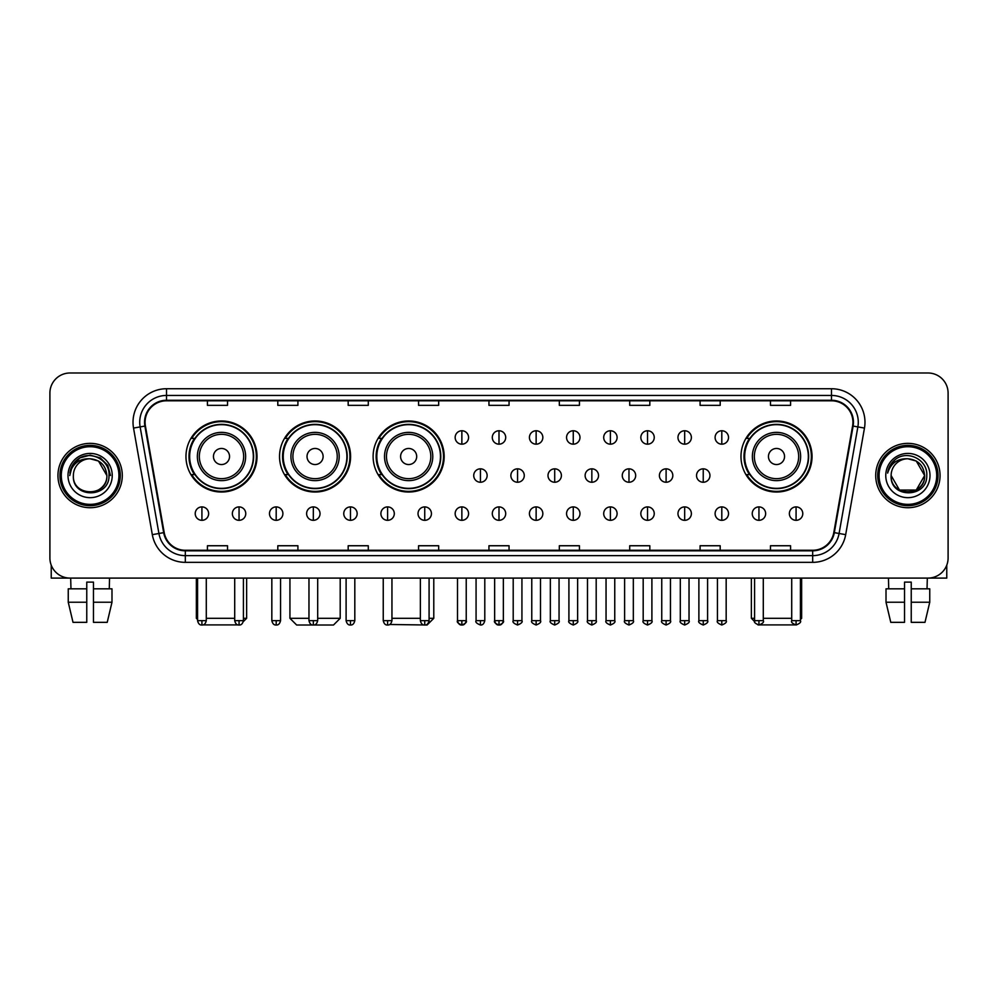 <?xml version="1.0" encoding="UTF-8"?>
<svg xmlns="http://www.w3.org/2000/svg" width="998" height="998" viewBox="0 0 998 998"><rect width="100%" height="100%" fill="white"/><g stroke="black" fill="none" stroke-linecap="round" stroke-linejoin="round"><path stroke-width="1.5" d="M740.978 456.498A35.529 35.529 0 0 0 776.506 492.026A35.529 35.529 0 0 0 812.035 456.498A35.529 35.529 0 0 0 776.506 420.981A35.529 35.529 0 0 0 740.978 456.498M373.115 456.498A35.529 35.529 0 0 0 408.644 492.026A35.529 35.529 0 0 0 444.172 456.498A35.529 35.529 0 0 0 408.644 420.981A35.529 35.529 0 0 0 373.115 456.498M279.54 456.498A35.529 35.529 0 0 0 315.069 492.026A35.529 35.529 0 0 0 350.597 456.498A35.529 35.529 0 0 0 315.069 420.981A35.529 35.529 0 0 0 279.54 456.498M185.965 456.498A35.529 35.529 0 0 0 221.494 492.026A35.529 35.529 0 0 0 257.022 456.498A35.529 35.529 0 0 0 221.494 420.981A35.529 35.529 0 0 0 185.965 456.498M194.485 474.599A32.51 32.51 0 0 1 194.485 438.409M288.06 474.599A32.51 32.51 0 0 1 288.06 438.409M381.635 474.599A32.51 32.51 0 0 1 381.635 438.409M749.498 474.599A32.51 32.51 0 0 1 749.498 438.409M49.9 393.087L49.9 557.982A20.11 20.11 0 0 0 70.01 578.091L927.99 578.091A20.11 20.11 0 0 0 948.1 557.982L948.1 393.087A20.11 20.11 0 0 0 927.99 372.99L70.01 372.99A20.11 20.11 0 0 0 49.9 393.087L49.9 557.982M57.946 475.535A32.173 32.173 0 0 0 90.119 507.72A32.173 32.173 0 0 0 122.292 475.535A32.173 32.173 0 0 0 90.119 443.361A32.173 32.173 0 0 0 57.946 475.535A32.173 32.173 0 0 0 90.119 507.72A32.173 32.173 0 0 0 122.292 475.535A32.173 32.173 0 0 0 90.119 443.361A32.173 32.173 0 0 0 57.946 475.535M875.708 475.535A32.173 32.173 0 0 0 907.881 507.72A32.173 32.173 0 0 0 940.054 475.535A32.173 32.173 0 0 0 907.881 443.361A32.173 32.173 0 0 0 875.708 475.535A32.173 32.173 0 0 0 907.881 507.72A32.173 32.173 0 0 0 940.054 475.535A32.173 32.173 0 0 0 907.881 443.361A32.173 32.173 0 0 0 875.708 475.535M145.084 422.254A21.445 21.445 0 0 1 166.529 400.797L831.471 400.797A21.445 21.445 0 0 1 852.591 425.971L833.804 532.558A21.445 21.445 0 0 1 812.671 550.272L185.329 550.272A21.445 21.445 0 0 1 164.196 532.558L145.409 425.971A21.445 21.445 0 0 1 145.084 422.254M144.548 422.254A21.981 21.981 0 0 0 144.885 426.071L163.672 532.645A21.981 21.981 0 0 0 185.329 550.809L812.671 550.809A21.981 21.981 0 0 0 834.328 532.645L853.115 426.071A21.981 21.981 0 0 0 831.471 400.26L166.529 400.26A21.981 21.981 0 0 0 144.548 422.254M133.532 428.067A33.52 33.52 0 0 1 166.529 388.733L831.471 388.733A33.52 33.52 0 0 1 864.468 428.067L845.68 534.654A33.52 33.52 0 0 1 812.671 562.348L185.329 562.348A33.52 33.52 0 0 1 152.32 534.654L133.532 428.067L140.132 426.907A26.809 26.809 0 0 1 166.529 395.445L831.471 395.445A26.809 26.809 0 0 1 857.868 426.907L839.081 533.481A26.809 26.809 0 0 1 812.671 555.636L185.329 555.636A26.809 26.809 0 0 1 158.919 533.481L140.132 426.907A26.809 26.809 0 0 1 139.72 422.254M927.99 372.99L70.01 372.99M70.01 578.091L927.99 578.091M948.1 557.982L948.1 393.087M834.328 532.645L839.081 533.481L857.868 426.907L864.468 428.067M488.945 400.797L488.945 405.338L509.055 405.338L509.055 400.797M418.561 400.797L418.561 405.338L438.671 405.338L438.671 400.797M348.177 400.797L348.177 405.338L368.287 405.338L368.287 400.797M277.806 400.797L277.806 405.338L297.915 405.338L297.915 400.797M207.422 400.797L207.422 405.338L227.532 405.338L227.532 400.797M559.329 400.797L559.329 405.338L579.439 405.338L579.439 400.797M629.713 400.797L629.713 405.338L649.823 405.338L649.823 400.797M700.085 400.797L700.085 405.338L720.194 405.338L720.194 400.797M770.468 400.797L770.468 405.338L790.578 405.338L790.578 400.797M509.055 550.272L509.055 545.744L488.945 545.744L488.945 550.272M438.671 550.272L438.671 545.744L418.561 545.744L418.561 550.272M368.287 550.272L368.287 545.744L348.177 545.744L348.177 550.272M297.915 550.272L297.915 545.744L277.806 545.744L277.806 550.272M227.532 550.272L227.532 545.744L207.422 545.744L207.422 550.272M579.439 550.272L579.439 545.744L559.329 545.744L559.329 550.272M649.823 550.272L649.823 545.744L629.713 545.744L629.713 550.272M720.194 550.272L720.194 545.744L700.085 545.744L700.085 550.272M790.578 550.272L790.578 545.744L770.468 545.744L770.468 550.272M51.235 565.205L51.235 578.091L128.992 578.091M68.251 588.82L68.251 602.231L73.016 622.34L68.251 602.231L68.251 588.82L86.764 588.82L86.764 582.121L93.475 582.121L93.475 588.82L111.988 588.82L111.988 602.231L107.223 622.34L111.988 602.231L93.475 602.231L93.475 588.82L93.475 622.34L107.223 622.34M109.555 578.091L109.269 588.82M86.764 588.82L86.764 622.34L73.016 622.34M68.251 602.231L86.764 602.231M70.683 578.091L70.97 588.82M118.937 475.535A28.817 28.817 0 0 0 90.119 446.717A28.817 28.817 0 0 0 61.29 475.535A28.817 28.817 0 0 0 90.119 504.364A28.817 28.817 0 0 0 118.937 475.535M120.284 475.535A30.165 30.165 0 0 0 90.119 445.37A30.165 30.165 0 0 0 59.955 475.535A30.165 30.165 0 0 0 90.119 505.699A30.165 30.165 0 0 0 120.284 475.535M106.873 475.535C105.875 465.355 100.299 459.779 90.119 458.781L98.503 461.026L106.873 475.535L98.503 461.026L90.119 458.781L98.503 461.026L106.873 475.535L98.503 461.026L90.119 458.781L98.503 461.026L106.873 475.535L98.503 461.026L90.119 458.781L98.503 461.026L106.873 475.535C107.896 497.154 72.33 497.154 73.365 475.535C71.868 498.8 109.78 498.276 108.994 475.535C110.242 459.579 89.321 449.437 77.27 459.716C73.066 463.222 70.609 467.688 69.885 473.102C73.041 463.122 79.79 458.344 90.119 458.781L98.503 461.026L106.873 475.535C107.896 497.154 72.33 497.154 73.365 475.535C72.33 497.154 107.896 497.154 106.873 475.535C107.896 497.154 72.33 497.154 73.365 475.535C72.33 497.154 107.896 497.154 106.873 475.535C107.896 497.154 72.33 497.154 73.365 475.535C72.33 497.154 107.896 497.154 106.873 475.535C107.896 497.154 72.33 497.154 73.365 475.535C72.33 497.154 107.896 497.154 106.873 475.535C107.896 497.154 72.33 497.154 73.365 475.535C72.33 497.154 107.896 497.154 106.873 475.535C107.896 497.154 72.33 497.154 73.365 475.535C72.33 497.154 107.896 497.154 106.873 475.535C107.896 497.154 72.33 497.154 73.365 475.535A16.754 16.754 0 0 1 90.119 458.781L98.503 461.026L106.873 475.535C107.547 488.546 90.818 497.191 80.613 489.344M68.001 475.535A22.118 22.118 0 0 0 90.119 497.665A22.118 22.118 0 0 0 112.238 475.535A22.118 22.118 0 0 0 90.119 453.416A22.118 22.118 0 0 0 68.001 475.535M77.258 459.716L72.318 465.592M72.18 465.854L79.927 457.882L90.119 455.15L100.311 457.882L107.772 465.342L110.504 475.535L107.772 465.342L100.311 457.882L90.119 455.15L79.927 457.882L72.467 465.342L69.735 475.535M72.018 466.166L72.455 465.355L72.018 466.166M240.044 624.898L202.943 624.898M206.287 618.311L234.705 618.311M243.412 618.311L246.631 618.311L243.3 621.642M229.54 456.498A8.046 8.046 0 0 0 221.494 448.464A8.046 8.046 0 0 0 213.447 456.498A8.046 8.046 0 0 0 221.494 464.544A8.046 8.046 0 0 0 229.54 456.498M245.633 456.498A24.127 24.127 0 0 0 221.494 432.371A24.127 24.127 0 0 0 197.367 456.498A24.127 24.127 0 0 0 221.494 480.637A24.127 24.127 0 0 0 245.633 456.498A24.127 24.127 0 0 1 221.494 480.637A24.127 24.127 0 0 1 197.367 456.498M253.33 456.498A31.836 31.836 0 0 0 221.494 424.661A31.836 31.836 0 0 0 189.657 456.498A31.836 31.836 0 0 0 221.494 488.346A31.836 31.836 0 0 0 253.33 456.498M196.357 578.091L196.357 618.311L197.567 618.311M256.349 456.498A34.855 34.855 0 0 1 191.703 474.599L194.934 474.599A32.136 32.136 0 0 0 242.763 480.599A32.136 32.136 0 0 0 242.763 432.408A32.136 32.136 0 0 0 194.934 438.409L191.703 438.409A34.855 34.855 0 0 1 256.349 456.498M317.688 618.311L340.206 618.311L333.507 625.01L296.643 625.01L289.931 618.311L308.968 618.311M323.115 456.498A8.046 8.046 0 0 0 315.069 448.464A8.046 8.046 0 0 0 307.022 456.498A8.046 8.046 0 0 0 315.069 464.544A8.046 8.046 0 0 0 323.115 456.498M339.195 456.498A24.127 24.127 0 0 0 315.069 432.371A24.127 24.127 0 0 0 290.942 456.498A24.127 24.127 0 0 0 315.069 480.637A24.127 24.127 0 0 0 339.195 456.498A24.127 24.127 0 0 1 315.069 480.637A24.127 24.127 0 0 1 290.942 456.498M346.905 456.498A31.836 31.836 0 0 0 315.069 424.661A31.836 31.836 0 0 0 283.232 456.498A31.836 31.836 0 0 0 315.069 488.346A31.836 31.836 0 0 0 346.905 456.498M349.924 456.498A34.855 34.855 0 0 1 285.278 474.599L288.509 474.599A32.136 32.136 0 0 0 336.338 480.599A32.136 32.136 0 0 0 336.338 432.408A32.136 32.136 0 0 0 288.509 438.409L285.278 438.409A34.855 34.855 0 0 1 349.924 456.498M429.09 618.311L433.781 618.311L427.082 625.01L389.682 624.486M391.952 618.311L420.37 618.311M416.69 456.498A8.046 8.046 0 0 0 408.644 448.464A8.046 8.046 0 0 0 400.597 456.498A8.046 8.046 0 0 0 408.644 464.544A8.046 8.046 0 0 0 416.69 456.498M432.77 456.498A24.127 24.127 0 0 0 408.644 432.371A24.127 24.127 0 0 0 384.517 456.498A24.127 24.127 0 0 0 408.644 480.637A24.127 24.127 0 0 0 432.77 456.498A24.127 24.127 0 0 1 408.644 480.637A24.127 24.127 0 0 1 384.517 456.498M440.48 456.498A31.836 31.836 0 0 0 408.644 424.661A31.836 31.836 0 0 0 376.807 456.498A31.836 31.836 0 0 0 408.644 488.346A31.836 31.836 0 0 0 440.48 456.498M443.499 456.498A34.855 34.855 0 0 1 378.853 474.599L382.084 474.599A32.136 32.136 0 0 0 429.913 480.599A32.136 32.136 0 0 0 429.913 432.408A32.136 32.136 0 0 0 382.084 438.409L378.853 438.409A34.855 34.855 0 0 1 443.499 456.498M795.057 624.898L757.956 624.898M763.295 618.311L791.713 618.311M800.433 618.311L801.644 618.311L800.433 619.521M784.553 456.498A8.046 8.046 0 0 0 776.506 448.464A8.046 8.046 0 0 0 768.46 456.498A8.046 8.046 0 0 0 776.506 464.544A8.046 8.046 0 0 0 784.553 456.498M800.633 456.498A24.127 24.127 0 0 0 776.506 432.371A24.127 24.127 0 0 0 752.367 456.498A24.127 24.127 0 0 0 776.506 480.637A24.127 24.127 0 0 0 800.633 456.498A24.127 24.127 0 0 1 776.506 480.637A24.127 24.127 0 0 1 752.367 456.498M808.343 456.498A31.836 31.836 0 0 0 776.506 424.661A31.836 31.836 0 0 0 744.67 456.498A31.836 31.836 0 0 0 776.506 488.346A31.836 31.836 0 0 0 808.343 456.498M751.369 578.091L751.369 618.311L754.588 618.311M811.362 456.498A34.855 34.855 0 0 1 746.716 474.599L749.947 474.599A32.136 32.136 0 0 0 797.764 480.599A32.136 32.136 0 0 0 797.764 432.408A32.136 32.136 0 0 0 749.947 438.409L746.716 438.409A34.855 34.855 0 0 1 811.362 456.498M461.862 430.762A6.699 6.699 0 0 0 455.163 437.461A6.699 6.699 0 0 0 461.862 444.172A6.699 6.699 0 0 0 468.573 437.461A6.699 6.699 0 0 0 461.862 430.762L461.862 444.172A6.699 6.699 0 0 0 468.573 437.461A6.699 6.699 0 0 0 461.862 430.762M499 430.762A6.699 6.699 0 0 0 492.301 437.461A6.699 6.699 0 0 0 499 444.172A6.699 6.699 0 0 0 505.699 437.461A6.699 6.699 0 0 0 499 430.762L499 444.172A6.699 6.699 0 0 0 505.699 437.461A6.699 6.699 0 0 0 499 430.762M536.138 430.762A6.699 6.699 0 0 0 529.427 437.461A6.699 6.699 0 0 0 536.138 444.172A6.699 6.699 0 0 0 542.837 437.461A6.699 6.699 0 0 0 536.138 430.762L536.138 444.172A6.699 6.699 0 0 0 542.837 437.461A6.699 6.699 0 0 0 536.138 430.762M573.264 430.762A6.699 6.699 0 0 0 566.565 437.461A6.699 6.699 0 0 0 573.264 444.172A6.699 6.699 0 0 0 579.975 437.461A6.699 6.699 0 0 0 573.264 430.762L573.264 444.172A6.699 6.699 0 0 0 579.975 437.461A6.699 6.699 0 0 0 573.264 430.762M610.402 430.762A6.699 6.699 0 0 0 603.703 437.461A6.699 6.699 0 0 0 610.402 444.172A6.699 6.699 0 0 0 617.101 437.461A6.699 6.699 0 0 0 610.402 430.762L610.402 444.172A6.699 6.699 0 0 0 617.101 437.461A6.699 6.699 0 0 0 610.402 430.762M647.54 430.762A6.699 6.699 0 0 0 640.841 437.461A6.699 6.699 0 0 0 647.54 444.172A6.699 6.699 0 0 0 654.239 437.461A6.699 6.699 0 0 0 647.54 430.762L647.54 444.172A6.699 6.699 0 0 0 654.239 437.461A6.699 6.699 0 0 0 647.54 430.762M684.678 430.762A6.699 6.699 0 0 0 677.966 437.461A6.699 6.699 0 0 0 684.678 444.172A6.699 6.699 0 0 0 691.377 437.461A6.699 6.699 0 0 0 684.678 430.762L684.678 444.172A6.699 6.699 0 0 0 691.377 437.461A6.699 6.699 0 0 0 684.678 430.762M721.804 430.762A6.699 6.699 0 0 0 715.104 437.461A6.699 6.699 0 0 0 721.804 444.172A6.699 6.699 0 0 0 728.515 437.461A6.699 6.699 0 0 0 721.804 430.762L721.804 444.172A6.699 6.699 0 0 0 728.515 437.461A6.699 6.699 0 0 0 721.804 430.762M480.437 468.835A6.699 6.699 0 0 0 473.726 475.535A6.699 6.699 0 0 0 480.437 482.246A6.699 6.699 0 0 0 487.136 475.535A6.699 6.699 0 0 0 480.437 468.835L480.437 482.246A6.699 6.699 0 0 0 487.136 475.535A6.699 6.699 0 0 0 480.437 468.835M517.563 468.835A6.699 6.699 0 0 0 510.864 475.535A6.699 6.699 0 0 0 517.563 482.246A6.699 6.699 0 0 0 524.274 475.535A6.699 6.699 0 0 0 517.563 468.835L517.563 482.246A6.699 6.699 0 0 0 524.274 475.535A6.699 6.699 0 0 0 517.563 468.835M554.701 468.835A6.699 6.699 0 0 0 548.002 475.535A6.699 6.699 0 0 0 554.701 482.246A6.699 6.699 0 0 0 561.4 475.535A6.699 6.699 0 0 0 554.701 468.835L554.701 482.246A6.699 6.699 0 0 0 561.4 475.535A6.699 6.699 0 0 0 554.701 468.835M591.839 468.835A6.699 6.699 0 0 0 585.127 475.535A6.699 6.699 0 0 0 591.839 482.246A6.699 6.699 0 0 0 598.538 475.535A6.699 6.699 0 0 0 591.839 468.835L591.839 482.246A6.699 6.699 0 0 0 598.538 475.535A6.699 6.699 0 0 0 591.839 468.835M628.977 468.835A6.699 6.699 0 0 0 622.265 475.535A6.699 6.699 0 0 0 628.977 482.246A6.699 6.699 0 0 0 635.676 475.535A6.699 6.699 0 0 0 628.977 468.835L628.977 482.246A6.699 6.699 0 0 0 635.676 475.535A6.699 6.699 0 0 0 628.977 468.835M666.103 468.835A6.699 6.699 0 0 0 659.404 475.535A6.699 6.699 0 0 0 666.103 482.246A6.699 6.699 0 0 0 672.814 475.535A6.699 6.699 0 0 0 666.103 468.835L666.103 482.246A6.699 6.699 0 0 0 672.814 475.535A6.699 6.699 0 0 0 666.103 468.835M703.241 468.835A6.699 6.699 0 0 0 696.542 475.535A6.699 6.699 0 0 0 703.241 482.246A6.699 6.699 0 0 0 709.94 475.535A6.699 6.699 0 0 0 703.241 468.835L703.241 482.246A6.699 6.699 0 0 0 709.94 475.535A6.699 6.699 0 0 0 703.241 468.835M201.92 506.909A6.699 6.699 0 0 0 195.221 513.608A6.699 6.699 0 0 0 201.92 520.32A6.699 6.699 0 0 0 208.632 513.608A6.699 6.699 0 0 0 201.92 506.909L201.92 520.32A6.699 6.699 0 0 0 208.632 513.608A6.699 6.699 0 0 0 201.92 506.909M239.058 506.909A6.699 6.699 0 0 0 232.359 513.608A6.699 6.699 0 0 0 239.058 520.32A6.699 6.699 0 0 0 245.758 513.608A6.699 6.699 0 0 0 239.058 506.909L239.058 520.32A6.699 6.699 0 0 0 245.758 513.608A6.699 6.699 0 0 0 239.058 506.909M276.197 506.909A6.699 6.699 0 0 0 269.485 513.608A6.699 6.699 0 0 0 276.197 520.32A6.699 6.699 0 0 0 282.896 513.608A6.699 6.699 0 0 0 276.197 506.909L276.197 520.32A6.699 6.699 0 0 0 282.896 513.608A6.699 6.699 0 0 0 276.197 506.909M313.322 506.909A6.699 6.699 0 0 0 306.623 513.608A6.699 6.699 0 0 0 313.322 520.32A6.699 6.699 0 0 0 320.034 513.608A6.699 6.699 0 0 0 313.322 506.909L313.322 520.32A6.699 6.699 0 0 0 320.034 513.608A6.699 6.699 0 0 0 313.322 506.909M350.46 506.909A6.699 6.699 0 0 0 343.761 513.608A6.699 6.699 0 0 0 350.46 520.32A6.699 6.699 0 0 0 357.159 513.608A6.699 6.699 0 0 0 350.46 506.909L350.46 520.32A6.699 6.699 0 0 0 357.159 513.608A6.699 6.699 0 0 0 350.46 506.909M387.598 506.909A6.699 6.699 0 0 0 380.899 513.608A6.699 6.699 0 0 0 387.598 520.32A6.699 6.699 0 0 0 394.297 513.608A6.699 6.699 0 0 0 387.598 506.909L387.598 520.32A6.699 6.699 0 0 0 394.297 513.608A6.699 6.699 0 0 0 387.598 506.909M424.736 506.909A6.699 6.699 0 0 0 418.025 513.608A6.699 6.699 0 0 0 424.736 520.32A6.699 6.699 0 0 0 431.435 513.608A6.699 6.699 0 0 0 424.736 506.909L424.736 520.32A6.699 6.699 0 0 0 431.435 513.608A6.699 6.699 0 0 0 424.736 506.909M461.862 506.909A6.699 6.699 0 0 0 455.163 513.608A6.699 6.699 0 0 0 461.862 520.32A6.699 6.699 0 0 0 468.573 513.608A6.699 6.699 0 0 0 461.862 506.909L461.862 520.32A6.699 6.699 0 0 0 468.573 513.608A6.699 6.699 0 0 0 461.862 506.909M499 506.909A6.699 6.699 0 0 0 492.301 513.608A6.699 6.699 0 0 0 499 520.32A6.699 6.699 0 0 0 505.699 513.608A6.699 6.699 0 0 0 499 506.909L499 520.32A6.699 6.699 0 0 0 505.699 513.608A6.699 6.699 0 0 0 499 506.909M536.138 506.909A6.699 6.699 0 0 0 529.427 513.608A6.699 6.699 0 0 0 536.138 520.32A6.699 6.699 0 0 0 542.837 513.608A6.699 6.699 0 0 0 536.138 506.909L536.138 520.32A6.699 6.699 0 0 0 542.837 513.608A6.699 6.699 0 0 0 536.138 506.909M573.264 506.909A6.699 6.699 0 0 0 566.565 513.608A6.699 6.699 0 0 0 573.264 520.32A6.699 6.699 0 0 0 579.975 513.608A6.699 6.699 0 0 0 573.264 506.909L573.264 520.32A6.699 6.699 0 0 0 579.975 513.608A6.699 6.699 0 0 0 573.264 506.909M610.402 506.909A6.699 6.699 0 0 0 603.703 513.608A6.699 6.699 0 0 0 610.402 520.32A6.699 6.699 0 0 0 617.101 513.608A6.699 6.699 0 0 0 610.402 506.909L610.402 520.32A6.699 6.699 0 0 0 617.101 513.608A6.699 6.699 0 0 0 610.402 506.909M647.54 506.909A6.699 6.699 0 0 0 640.841 513.608A6.699 6.699 0 0 0 647.54 520.32A6.699 6.699 0 0 0 654.239 513.608A6.699 6.699 0 0 0 647.54 506.909L647.54 520.32A6.699 6.699 0 0 0 654.239 513.608A6.699 6.699 0 0 0 647.54 506.909M684.678 506.909A6.699 6.699 0 0 0 677.966 513.608A6.699 6.699 0 0 0 684.678 520.32A6.699 6.699 0 0 0 691.377 513.608A6.699 6.699 0 0 0 684.678 506.909L684.678 520.32A6.699 6.699 0 0 0 691.377 513.608A6.699 6.699 0 0 0 684.678 506.909M721.804 506.909A6.699 6.699 0 0 0 715.104 513.608A6.699 6.699 0 0 0 721.804 520.32A6.699 6.699 0 0 0 728.515 513.608A6.699 6.699 0 0 0 721.804 506.909L721.804 520.32A6.699 6.699 0 0 0 728.515 513.608A6.699 6.699 0 0 0 721.804 506.909M758.942 506.909A6.699 6.699 0 0 0 752.243 513.608A6.699 6.699 0 0 0 758.942 520.32A6.699 6.699 0 0 0 765.641 513.608A6.699 6.699 0 0 0 758.942 506.909L758.942 520.32A6.699 6.699 0 0 0 765.641 513.608A6.699 6.699 0 0 0 758.942 506.909M796.08 506.909A6.699 6.699 0 0 0 789.368 513.608A6.699 6.699 0 0 0 796.08 520.32A6.699 6.699 0 0 0 802.779 513.608A6.699 6.699 0 0 0 796.08 506.909L796.08 520.32A6.699 6.699 0 0 0 802.779 513.608A6.699 6.699 0 0 0 796.08 506.909M946.765 565.205L946.765 578.091L869.009 578.091M886.012 588.82L886.012 602.231L890.777 622.34L886.012 602.231L886.012 588.82L904.525 588.82L904.525 582.121L911.236 582.121L911.236 588.82L929.749 588.82L929.749 602.231L924.984 622.34L929.749 602.231L911.236 602.231L911.236 588.82M927.317 578.091L927.03 588.82M904.525 588.82L904.525 622.34L890.777 622.34M886.012 602.231L904.525 602.231M924.984 622.34L911.236 622.34L911.236 602.231M888.445 578.091L888.731 588.82M936.71 475.535A28.817 28.817 0 0 0 907.881 446.717A28.817 28.817 0 0 0 879.063 475.535A28.817 28.817 0 0 0 907.881 504.364A28.817 28.817 0 0 0 936.71 475.535M938.045 475.535A30.165 30.165 0 0 0 907.881 445.37A30.165 30.165 0 0 0 877.716 475.535A30.165 30.165 0 0 0 907.881 505.699A30.165 30.165 0 0 0 938.045 475.535M916.264 490.055L899.497 490.055L891.127 475.535A16.754 16.754 0 0 1 907.881 458.781L916.264 461.026L924.635 475.535L916.264 461.026L907.881 458.781L916.264 461.026L924.635 475.535L916.264 461.026L907.881 458.781L916.264 461.026L907.881 458.781L916.264 461.026L924.635 475.535C925.67 497.154 890.104 497.154 891.127 475.535C889.63 498.8 927.541 498.276 926.755 475.535C928.003 459.579 907.082 449.437 895.031 459.716C890.827 463.222 888.37 467.688 887.646 473.102C890.802 463.122 897.551 458.344 907.881 458.781L916.264 461.026L924.635 475.535C925.67 497.154 890.104 497.154 891.127 475.535C890.104 497.154 925.67 497.154 924.635 475.535L916.264 490.055L899.497 490.055M907.881 458.781C918.06 459.779 923.649 465.355 924.635 475.535C925.67 497.154 890.104 497.154 891.127 475.535C890.104 497.154 925.67 497.154 924.635 475.535C925.67 497.154 890.104 497.154 891.127 475.535C890.104 497.154 925.67 497.154 924.635 475.535C925.67 497.154 890.104 497.154 891.127 475.535M885.762 475.535A22.118 22.118 0 0 0 907.881 497.665A22.118 22.118 0 0 0 929.999 475.535A22.118 22.118 0 0 0 907.881 453.416A22.118 22.118 0 0 0 885.762 475.535M924.635 475.535C925.308 488.546 908.579 497.191 898.375 489.344M895.031 459.716L890.091 465.592M889.779 466.166L890.228 465.355L889.779 466.166M831.471 388.733L831.471 400.26M140.132 426.907L144.885 426.071M185.329 562.348L185.329 550.809M812.671 550.809L812.671 562.348M152.32 534.654L163.672 532.645M853.115 426.071L857.868 426.907M166.529 388.733L166.529 400.26M839.081 533.481L845.68 534.654M243.662 456.498A22.168 22.168 0 0 0 221.494 434.33A22.168 22.168 0 0 0 199.326 456.498A22.168 22.168 0 0 0 221.494 478.666A22.168 22.168 0 0 0 243.662 456.498M337.237 456.498A22.168 22.168 0 0 0 315.069 434.33A22.168 22.168 0 0 0 292.901 456.498A22.168 22.168 0 0 0 315.069 478.666A22.168 22.168 0 0 0 337.237 456.498M430.812 456.498A22.168 22.168 0 0 0 408.644 434.33A22.168 22.168 0 0 0 386.476 456.498A22.168 22.168 0 0 0 408.644 478.666A22.168 22.168 0 0 0 430.812 456.498M798.674 456.498A22.168 22.168 0 0 0 776.506 434.33A22.168 22.168 0 0 0 754.338 456.498A22.168 22.168 0 0 0 776.506 478.666A22.168 22.168 0 0 0 798.674 456.498M480.437 620.656L476.071 620.656C475.198 622.053 476.645 623.5 480.437 625.01L480.437 620.656L484.791 620.656L484.791 578.091M517.563 620.656L513.209 620.656C512.323 622.053 513.783 623.5 517.563 625.01L517.563 620.656L521.929 620.656L521.929 578.091M554.701 620.656L550.347 620.656C549.461 622.053 550.908 623.5 554.701 625.01L554.701 620.656L559.055 620.656L559.055 578.091M591.839 620.656L587.485 620.656C586.599 622.053 588.047 623.5 591.839 625.01L591.839 620.656L596.193 620.656L596.193 578.091M628.977 620.656L624.611 620.656C623.725 622.053 625.185 623.5 628.977 625.01L628.977 620.656L633.331 620.656L633.331 578.091M666.103 620.656L661.749 620.656C660.863 622.053 662.323 623.5 666.103 625.01L666.103 620.656L670.456 620.656L670.456 578.091M703.241 620.656L698.887 620.656C698.001 622.053 699.448 623.5 703.241 625.01L703.241 620.656L707.594 620.656L707.594 578.091M201.92 620.656L197.567 620.656C198.328 623.762 199.775 625.222 201.92 625.01L201.92 620.656L206.287 620.656L206.287 578.091M239.058 620.656L234.705 620.656C235.466 623.762 236.913 625.222 239.058 625.01L239.058 620.656L243.412 620.656L243.412 578.091M276.197 620.656L271.83 620.656C272.591 623.762 274.051 625.222 276.197 625.01L276.197 620.656L280.55 620.656L280.55 578.091M313.322 620.656L308.968 620.656C309.729 623.762 311.189 625.222 313.322 625.01L313.322 620.656L317.688 620.656L317.688 578.091M350.46 620.656L346.106 620.656C346.867 623.762 348.314 625.222 350.46 625.01L350.46 620.656L354.814 620.656L354.814 578.091M387.598 620.656L383.244 620.656C384.005 623.762 385.453 625.222 387.598 625.01L387.598 620.656L391.952 620.656L391.952 578.091M424.736 620.656L420.37 620.656C421.131 623.762 422.591 625.222 424.736 625.01L424.736 620.656L429.09 620.656L429.09 578.091M461.862 620.656L457.508 620.656C456.622 622.053 458.082 623.5 461.862 625.01L461.862 620.656L466.228 620.656C467.101 622.053 465.654 623.5 461.862 625.01C459.716 625.222 458.269 623.762 457.508 620.656L457.508 578.091M499 620.656L494.646 620.656C493.761 622.053 495.208 623.5 499 625.01L499 620.656L503.354 620.656C504.24 622.053 502.792 623.5 499 625.01C496.854 625.222 495.407 623.762 494.646 620.656L494.646 578.091M536.138 620.656L531.772 620.656C530.899 622.053 532.346 623.5 536.138 625.01L536.138 620.656L540.492 620.656L540.492 578.091L540.492 620.656C541.378 622.053 539.918 623.5 536.138 625.01M573.264 620.656L568.91 620.656L568.91 578.091L568.91 620.656C568.024 622.053 569.484 623.5 573.264 625.01L573.264 620.656L577.63 620.656L577.63 578.091M610.402 620.656L606.048 620.656C605.162 622.053 606.609 623.5 610.402 625.01L610.402 620.656L614.756 620.656L614.756 578.091M647.54 620.656L643.186 620.656C642.3 622.053 643.747 623.5 647.54 625.01L647.54 620.656L651.894 620.656L651.894 578.091M684.678 620.656L680.312 620.656C679.426 622.053 680.885 623.5 684.678 625.01L684.678 620.656L689.032 620.656L689.032 578.091M721.804 620.656L717.45 620.656C716.564 622.053 718.024 623.5 721.804 625.01L721.804 620.656L726.17 620.656L726.17 578.091M758.942 620.656L754.588 620.656C753.702 622.053 755.149 623.5 758.942 625.01L758.942 620.656L763.295 620.656L763.295 578.091M796.08 620.656L791.713 620.656C790.84 622.053 792.287 623.5 796.08 625.01L796.08 620.656L800.433 620.656L800.433 578.091M246.631 578.091L246.631 618.311M197.567 619.521L196.357 618.311M340.206 578.091L340.206 618.311M289.931 578.091L289.931 618.311M433.781 578.091L433.781 618.311M801.644 578.091L801.644 618.311M754.7 621.642L751.369 618.311M476.071 620.656L476.071 578.091M484.791 620.656C484.03 623.762 482.583 625.222 480.437 625.01M513.209 620.656L513.209 578.091M521.929 620.656C522.802 622.053 521.355 623.5 517.563 625.01M550.347 620.656L550.347 578.091M559.055 620.656C559.94 622.053 558.493 623.5 554.701 625.01M587.485 620.656L587.485 578.091M596.193 620.656C597.078 622.053 595.619 623.5 591.839 625.01M624.611 620.656L624.611 578.091M633.331 620.656C634.217 622.053 632.757 623.5 628.977 625.01M661.749 620.656L661.749 578.091M670.456 620.656C671.342 622.053 669.895 623.5 666.103 625.01M698.887 620.656L698.887 578.091M707.594 620.656C708.48 622.053 707.033 623.5 703.241 625.01M197.567 620.656L197.567 578.091M206.287 620.656C205.526 623.762 204.066 625.222 201.92 625.01M234.705 620.656L234.705 578.091M243.412 620.656C242.651 623.762 241.204 625.222 239.058 625.01M271.83 620.656L271.83 578.091M280.55 620.656C279.789 623.762 278.342 625.222 276.197 625.01M308.968 620.656L308.968 578.091M317.688 620.656C316.927 623.762 315.468 625.222 313.322 625.01M346.106 620.656L346.106 578.091M354.814 620.656C354.053 623.762 352.606 625.222 350.46 625.01M383.244 620.656L383.244 578.091M391.952 620.656C391.191 623.762 389.744 625.222 387.598 625.01M420.37 620.656L420.37 578.091M429.09 620.656C428.329 623.762 426.87 625.222 424.736 625.01M461.862 625.01C464.008 625.222 465.467 623.762 466.228 620.656L466.228 578.091M499 625.01C501.146 625.222 502.593 623.762 503.354 620.656L503.354 578.091M531.772 620.656L531.772 578.091M577.63 620.656C578.516 622.053 577.056 623.5 573.264 625.01M606.048 620.656L606.048 578.091M614.756 620.656C615.641 622.053 614.194 623.5 610.402 625.01M643.186 620.656L643.186 578.091M651.894 620.656C652.779 622.053 651.332 623.5 647.54 625.01M680.312 620.656L680.312 578.091M689.032 620.656C689.917 622.053 688.458 623.5 684.678 625.01M717.45 620.656L717.45 578.091M726.17 620.656C727.043 622.053 725.596 623.5 721.804 625.01M754.588 620.656L754.588 578.091M763.295 620.656C764.181 622.053 762.734 623.5 758.942 625.01M791.713 620.656L791.713 578.091M800.433 620.656C801.319 622.053 799.86 623.5 796.08 625.01"/></g></svg>
